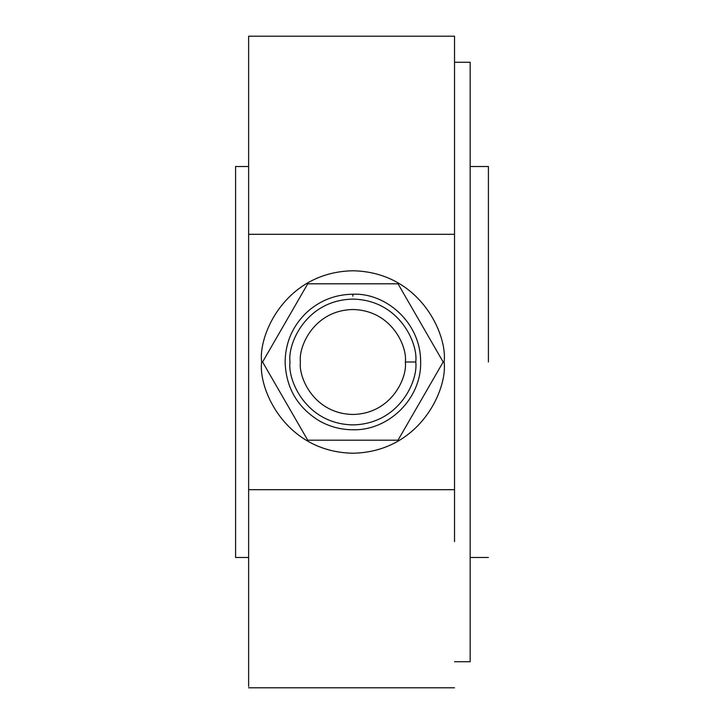 <?xml version="1.0" encoding="UTF-8"?>
<svg xmlns="http://www.w3.org/2000/svg" width="724" height="724" viewBox="0 0 724 724"><rect width="100%" height="100%" fill="white"/><g stroke="black" fill="none" stroke-linecap="round" stroke-linejoin="round"><path stroke-width="1.09" d="M352.878 296.225L352.878 294.234C385.548 292.632 420.843 322.325 420.644 362C421.585 398.254 389.014 430.717 352.878 429.766C340.895 429.721 329.682 426.735 319.23 420.825C297.347 407.322 285.971 387.711 285.111 362C285.455 342.271 292.777 325.61 307.094 312.035C320.153 300.379 335.411 294.442 352.878 294.234M248.622 489.686L248.622 686.461L248.622 489.686L454.527 489.686L248.622 489.686L248.622 234.314L248.622 489.686M248.622 36.2L454.527 36.2L248.622 36.2L248.622 234.314L248.622 36.2M454.527 541.643L454.527 234.314L248.622 234.314L454.527 234.314L454.527 36.2L454.527 489.686M235.59 557.48L235.59 166.52L235.59 557.48L248.622 557.48M235.59 166.52L248.622 166.52L235.59 166.52M454.527 62.264L470.166 62.264L454.527 62.264M470.166 661.736L470.166 62.264L470.166 661.736L454.527 661.736M307.736 283.808L262.586 362L307.736 440.192L398.019 440.192L443.169 362L398.019 283.808L307.736 283.808L398.019 283.808L443.169 362L398.019 440.192L307.736 440.192L262.586 362L307.736 283.808M405.34 362C407.449 377.349 391.711 413.748 352.878 414.463C314.044 413.748 298.306 377.349 300.415 362C298.306 346.651 314.044 310.252 352.878 309.537C391.711 310.252 407.449 346.651 405.34 362L415.766 362C418.3 343.601 399.431 299.962 352.878 299.112C306.324 299.962 287.455 343.601 289.989 362C287.455 380.399 306.324 424.038 352.878 424.888C399.431 424.038 418.3 380.399 415.766 362L405.34 362C407.449 346.651 391.711 310.252 352.878 309.537C314.044 310.252 298.306 346.651 300.415 362C298.306 377.349 314.044 413.748 352.878 414.463C391.711 413.748 407.449 377.349 405.34 362M415.766 362C418.3 380.399 399.431 424.038 352.878 424.888C306.324 424.038 287.455 380.399 289.989 362C287.455 343.601 306.324 299.962 352.878 299.112C399.431 299.962 418.3 343.601 415.766 362M444.102 362C447.767 388.679 420.4 451.984 352.878 453.224C285.356 451.984 257.988 388.679 261.654 362C257.988 335.321 285.356 272.016 352.878 270.776C420.4 272.016 447.767 335.321 444.102 362C447.767 335.321 420.4 272.016 352.878 270.776C285.356 272.016 257.988 335.321 261.654 362C257.988 388.679 285.356 451.984 352.878 453.224C420.4 451.984 447.767 388.679 444.102 362M488.41 362L488.41 166.52L488.41 362M248.622 687.8L454.527 687.8M470.166 166.52L488.41 166.52M470.166 557.48L488.41 557.48"/></g></svg>
